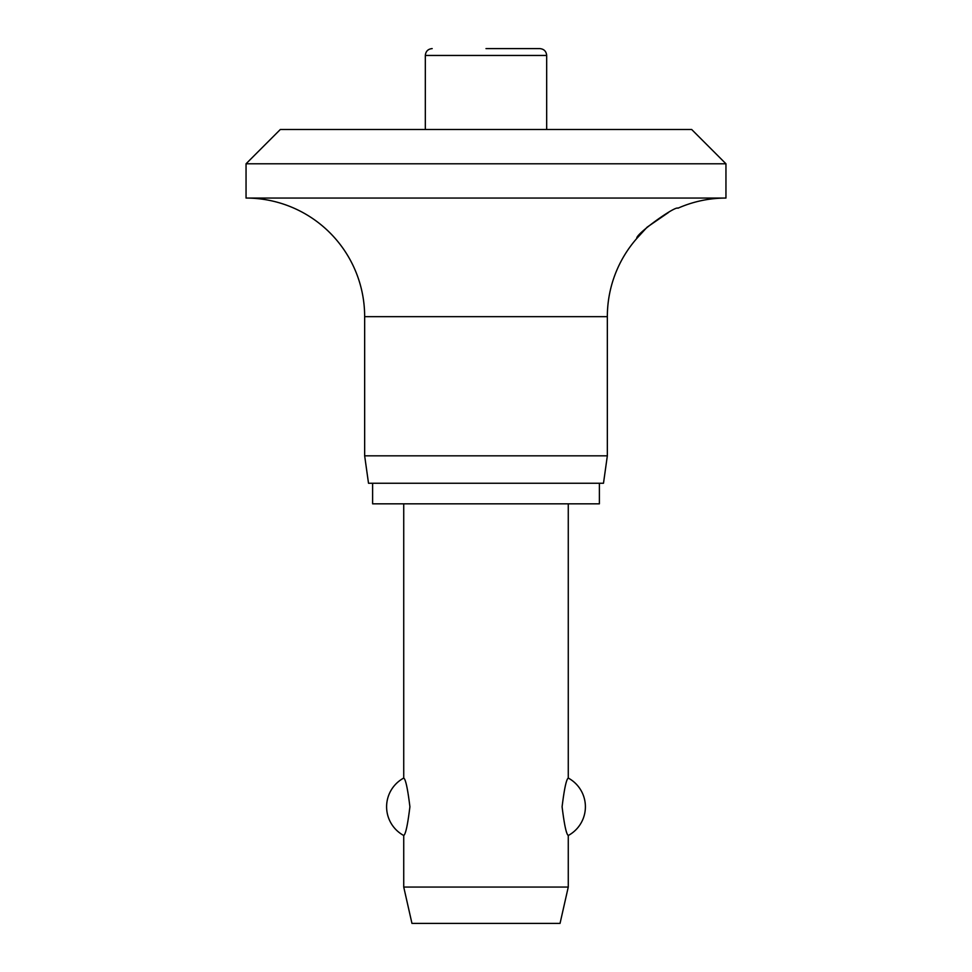 <?xml version="1.0" encoding="UTF-8"?>
<svg xmlns="http://www.w3.org/2000/svg" width="972" height="972" viewBox="0 0 972 972"><rect width="100%" height="100%" fill="white"/><g stroke="black" fill="none" stroke-linecap="round" stroke-linejoin="round"><path stroke-width="1.46" d="M691.675 129.495L725.95 163.782L246.05 163.782L280.325 129.495L691.675 129.495M668.639 212.382L647.121 227.181L636.83 238.407C634.752 234.787 675.309 205.554 677.958 208.202A118.608 118.608 0 0 1 725.95 198.057L725.95 163.782M246.05 163.782L246.05 198.057A118.608 118.608 0 0 1 364.658 316.665L364.658 455.832L368.51 483.254L603.49 483.254L607.342 455.832L607.342 316.665A118.608 118.608 0 0 1 636.83 238.407M372.616 483.254L372.616 503.824L599.384 503.824L599.384 483.254M486 48.6L539.812 48.6C543.98 49.001 546.264 51.297 546.677 55.453L546.677 129.495M546.677 55.453L425.323 55.453L425.323 129.495M403.732 503.824L403.732 778.062C405.64 779.204 407.705 788.778 409.905 806.772C407.705 824.778 405.64 834.353 403.732 835.495L403.732 887.059L411.958 923.4L560.042 923.4L568.268 887.059L568.268 835.495C566.36 834.353 564.295 824.778 562.095 806.772C564.295 788.778 566.36 779.204 568.268 778.062L568.268 503.824M403.732 887.059L568.268 887.059M364.658 455.832L607.342 455.832M246.05 198.057L725.95 198.057M364.658 316.665L607.342 316.665M568.268 835.495A32.635 32.635 0 0 0 568.268 778.062M403.732 778.062A32.635 32.635 0 0 0 403.732 835.495M425.323 55.453C425.736 51.297 428.02 49.001 432.188 48.6"/></g></svg>
